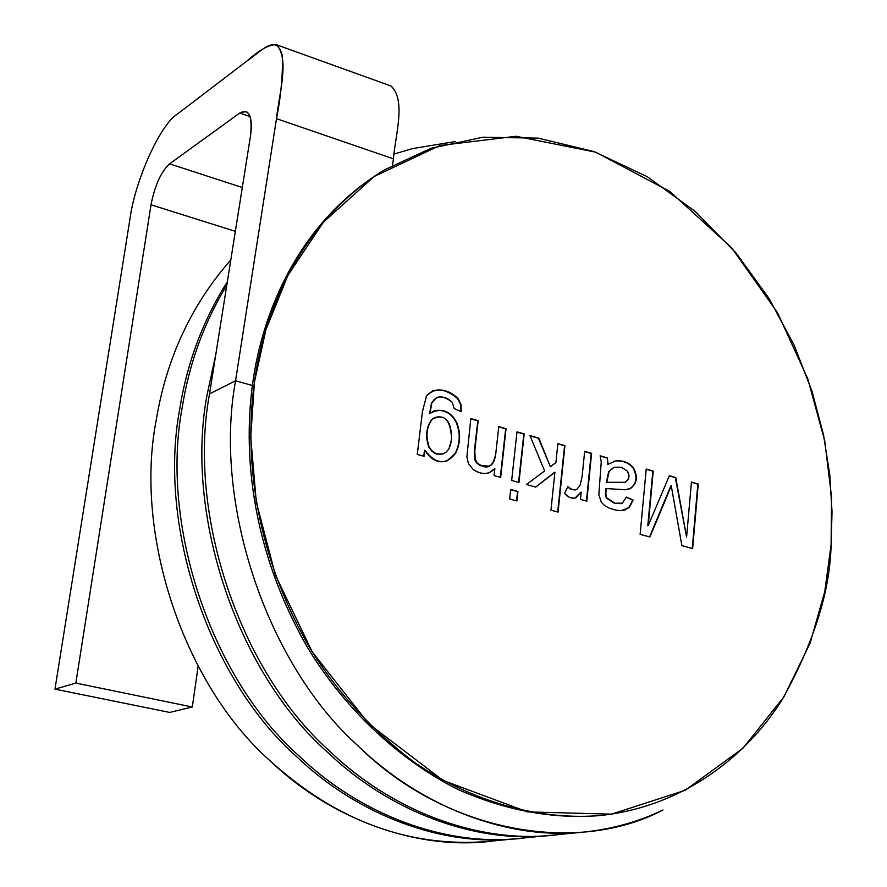 <?xml version="1.0" encoding="UTF-8"?>
<svg xmlns="http://www.w3.org/2000/svg" width="887" height="887" viewBox="0 0 887 887"><rect width="100%" height="100%" fill="white"/><g stroke="black" fill="none" stroke-linecap="round" stroke-linejoin="round"><path stroke-width="1.33" d="M534.018 836.463C457.16 850.345 364.757 819.133 299.473 756.334C211.771 678.976 159.815 525.459 182.201 407.621C189.197 363.482 204.065 322.646 226.806 285.115C204.065 322.646 189.197 363.482 182.201 407.621C159.815 525.459 211.771 678.976 299.473 756.334C360.543 814.831 445.318 846.63 518.962 838.426L549.241 835.454C474.745 843.77 388.75 811.25 326.682 751.433C237.528 672.335 184.474 515.358 207.004 395.136L215.807 354.412L207.004 395.136C184.474 515.358 237.528 672.335 326.682 751.433C389.182 811.683 475.942 844.18 550.794 835.299L549.241 835.454M394.138 154.039L412.655 148.561L455.508 141.532L412.655 148.561L394.138 154.039M568.079 833.07C490.178 847.407 396.079 815.441 329.465 750.934C240.166 671.647 186.991 514.316 209.543 393.861C186.991 514.316 240.166 671.647 329.465 750.934C391.644 810.884 477.76 843.482 552.346 835.155L584.012 832.05C508.573 840.488 421.214 807.137 357.993 745.79C267.209 664.685 212.869 503.716 235.554 380.767L209.543 393.861L235.554 380.767C212.869 503.716 267.209 664.685 357.993 745.79C445.562 832.904 577.426 855.345 662.966 809.964C639.028 821.628 612.717 828.99 584.012 832.05M501.432 839.69C425.605 853.172 334.854 822.67 270.857 761.489C184.673 685.961 133.893 536.07 156.101 420.748C166.301 358.725 191.204 305.117 230.808 259.902C191.204 305.117 166.301 358.725 156.101 420.748C133.893 536.07 184.673 685.961 270.857 761.489C336.55 820.774 408.608 847.462 487.03 841.552L516.001 838.714C442.447 846.908 357.783 815.175 296.823 756.811C209.254 679.619 157.409 526.434 179.773 408.829C187.102 362.783 202.946 320.44 227.327 281.822C202.946 320.44 187.102 362.783 179.773 408.829C157.409 526.434 209.254 679.619 296.823 756.811C358.193 815.596 443.589 847.296 517.487 838.57L516.001 838.714M192.313 707.006L75.838 683.09L54.972 689.132L169.672 712.427L192.313 707.006L198.134 666.314L192.313 707.006L169.672 712.427L54.972 689.132L129.857 219.588C134.724 181.369 159.937 124.723 177.3 114.146L247.473 60.615C259.536 49.794 269.182 44.505 276.411 44.727C289.916 58.808 279.006 93.767 276.345 119.601C280.835 97.071 282.853 75.75 282.399 55.626C276.267 33.972 263.794 49.195 247.473 60.615L177.3 114.146C159.937 124.723 134.724 181.369 129.857 219.588L54.972 689.132L75.838 683.09L192.313 707.006M235.343 231.319L151.023 204.786L75.838 683.09L151.023 204.786L235.343 231.319M242.306 187.501L169.561 163.851C160.979 171.845 154.804 185.494 151.023 204.786C154.804 185.494 160.979 171.845 169.561 163.851L242.306 187.501M250.167 116.629L239.712 113.059L169.561 163.851L239.712 113.059C249.059 108.314 252.64 116.042 250.433 136.265C252.485 122.772 251.021 114.501 246.065 111.429L239.712 113.059L250.167 116.629M390.99 86.006C406.279 100.164 395.425 134.425 393.318 159.738C395.425 134.425 406.213 100.464 391.112 86.05L276.411 44.727M276.489 118.681L235.554 380.767L252.396 385.501L235.554 380.767L276.489 118.681L393.44 158.84L392.531 165.226L393.44 158.84M250.334 136.942L209.543 393.861L250.334 136.942M831.108 544.718L831.529 496.62L824.755 441.039L807.802 378.838L777.533 312.701L731.598 247.75L669.851 191.459L595.698 152.176L516.123 136.276L439.797 145.535L374.17 176.48L323.334 222.249L287.843 275.425L265.823 330.031L254.425 382.153L250.733 437.169L256.299 502.031L275.425 575.153L312.235 651.901L368.848 723.925L443.101 780.46L527.543 811.893L611.498 814.155L685.185 790.295L742.996 748.218L783.942 696.816L810.108 643.142L824.755 591.684L831.108 544.718C830.077 591.452 813.712 643.164 782.012 699.887C747.918 754.116 685.95 805.607 602.218 815.341C540.471 821.04 472.361 802.214 414.096 762.155C371.232 729.602 336.395 691.394 309.585 647.521C250.444 544.818 245.333 446.76 254.425 382.153C263.672 314.175 298.265 223.169 384.503 169.86L430.86 148.351L482.916 137.219L538.331 138.15L594.168 151.622L647.377 176.768L695.319 211.538L736.199 253.139L769.162 298.631L794.22 345.353L812.004 391.211L823.491 434.73L829.811 475.055L832.028 511.744L831.108 544.718M498.782 426.625L506.056 428.72L500.667 477.428L494.07 475.598L494.846 468.635C488.748 474.889 481.464 475.099 472.982 469.278L468.469 463.69L466.884 456.872L470.82 418.575L478.193 420.693L474.789 450.474L474.767 458.324L477.406 463.191L482.439 466.163C489.347 468.924 493.815 464.611 495.822 453.224L498.782 426.625L495.822 453.224C494.857 461.052 492.507 465.342 488.792 466.085L480.809 465.564L477.406 463.191L475.21 459.843L474.789 450.474L478.193 420.693L470.82 418.575L466.884 456.872L468.469 463.69L472.982 469.278C478.359 473.17 483.692 474.357 488.981 472.838L494.846 468.635L494.07 475.598L500.667 477.428L506.056 428.72L498.782 426.625M510.69 489.48L517.953 491.465L516.933 500.944L509.659 498.971L510.69 489.48L509.659 498.971L516.933 500.944L517.953 491.465L510.69 489.48M584.666 451.339L591.596 453.335L586.806 501.166L580.475 499.425L581.207 492.141L576.14 497.64C572.281 499.071 568.423 497.674 564.564 493.438L567.791 486.641L571.76 489.402L575.098 489.901L576.949 489.225L579.998 485.499L582.138 476.319L584.666 451.339L582.138 476.319L579.998 485.499L576.949 489.225L574.754 489.946L571.239 489.169L567.791 486.641L564.564 493.438L569.088 497.064L573.723 498.283L576.14 497.64L581.207 492.141L580.475 499.425L586.806 501.166L591.596 453.335L584.666 451.339M691.439 482.062L698.257 484.025L692.636 548.576L681.892 545.66L671.248 485.766L681.892 545.66L692.636 548.576L698.257 484.025L691.439 482.062L686.593 537.09L691.439 482.062M667.39 495.312L649.916 536.99L640.126 534.34L646.224 469.046L653.242 471.075L648.197 525.647L669.363 475.709L675.75 477.55L686.593 537.09L675.75 477.55L669.363 475.709L648.197 525.647L653.242 471.075L646.224 469.046L640.126 534.34L649.916 536.99L671.248 485.766M607.273 457.836L608.149 464.223L615.988 460.841C623.639 460.331 629.526 462.792 633.673 468.236C638.086 476.94 636.988 483.692 630.369 488.515L625.169 489.768L606.231 488.537C605.566 493.66 605.91 496.897 607.251 498.239L614.924 503.206L622.308 503.184L626.422 497.064L633.141 500.013L629.349 507.331L621.587 510.59L616.31 510.247L609.258 508.173L604.934 505.756L601.353 502.286L598.836 494.724L601.264 461.939L600.122 455.785L607.273 457.836L608.149 464.223L607.273 457.836L600.122 455.785L601.264 461.939L598.836 494.724L601.353 502.286L604.934 505.756L609.258 508.173L616.31 510.247L621.587 510.59L624.836 510.014L629.349 507.331L633.141 500.013L626.422 497.064L622.308 503.184L614.924 503.206L607.251 498.239C605.91 496.897 605.566 493.66 606.231 488.537L625.169 489.768L630.369 488.515C636.988 483.692 638.086 476.94 633.673 468.236C629.526 462.792 623.639 460.331 615.988 460.841L607.75 464.356L607.273 457.836M557.879 443.633L564.941 445.662L558.078 512.098L550.949 510.169L554.907 472.206L535.792 487.107L526.401 484.513L544.629 470.964L529.971 435.595L538.841 438.145L550.383 466.695L555.905 462.615L557.879 443.633L555.905 462.615L550.383 466.695L538.841 438.145L529.971 435.595L544.629 470.964L526.401 484.513L535.792 487.107L554.907 472.206L550.949 510.169L558.078 512.098L564.941 445.662L557.879 443.633M516.988 431.858L524.195 433.931L518.939 482.461L511.677 480.455L516.988 431.858L511.677 480.455L518.939 482.461L524.195 433.931L516.988 431.858M417.267 454.432L422.445 411.579L426.536 395.935C435.118 387.175 445.607 388.029 457.991 398.496L461.007 404.461L461.273 411.712L454.144 408.541L452.248 402.243C442.912 394.981 436.105 395.214 431.825 402.931L429.984 413.409C440.928 407.543 449.742 410.382 456.417 421.957C460.907 432.523 460.63 442.957 455.574 453.257C446.039 465.42 435.794 464.411 424.851 450.208L424.108 456.317L417.267 454.432L424.108 456.317L424.851 450.208C430.816 459.976 438.245 463.535 447.126 460.863L455.574 453.257C460.63 442.957 460.907 432.523 456.417 421.957C451.317 412.499 443.844 408.807 433.998 410.892L429.984 413.409L431.825 402.931L436.714 397.465C442.147 396.045 447.325 397.631 452.248 402.243L454.144 408.541L461.273 411.712L461.007 404.461L457.991 398.496C450.175 390.901 441.671 388.384 432.479 390.923L426.536 395.935L422.445 411.579L417.267 454.432M384.503 169.86L382.729 170.936C296.546 224.2 261.987 315.096 252.74 382.996C243.648 447.503 248.737 545.427 307.811 647.987C342.659 705.309 394.992 757.642 457.171 789.064C505.235 810.507 552.889 819.344 600.155 815.563L602.218 815.341M601.186 815.441C553.909 819.444 506.178 810.773 457.991 789.463C395.646 758.185 343.092 705.875 308.099 648.475C248.759 545.76 243.626 447.602 252.74 382.996C262.009 314.874 296.823 223.535 383.616 170.404M691.416 482.295L698.257 484.025L692.248 548.465L697.847 484.147L691.416 482.295M670.838 485.888L649.583 536.901M646.202 469.29L653.242 471.075L647.787 525.758L652.843 471.197L646.202 469.29M669.264 475.931L675.75 477.55L686.593 537.09L675.34 477.672L669.264 475.931M613.427 461.495L615.589 460.974C623.239 460.464 629.127 462.925 633.263 468.369C637.686 477.073 636.589 483.825 629.97 488.637L628.517 489.214L629.97 488.637C636.589 483.825 637.686 477.073 633.263 468.369C629.127 462.925 623.239 460.464 615.589 460.974L613.427 461.495M605.832 488.67L605.832 488.67C605.167 493.793 605.499 497.019 606.852 498.361L614.514 503.328L621.155 503.616L614.514 503.328L606.852 498.361C605.499 497.019 605.167 493.793 605.832 488.67M626.333 497.33L633.141 500.013L628.938 507.453L624.625 510.08L628.938 507.453L632.73 500.135L626.333 497.33M606.808 482.184L609.059 471.518L614.17 467.238L621.499 467.283L627.408 471.163L628.162 472.449L629.016 475.942L628.617 478.836L625.28 482.328L606.409 482.317L624.681 482.484L628.362 479.479L628.961 475.21L627.408 471.163L621.499 467.283L614.17 467.238L609.059 471.518L606.808 482.184M614.048 467.283L608.659 471.64L606.409 482.317L624.869 482.461L606.409 482.317L608.659 471.64L613.771 467.371M600.211 456.062L606.874 457.969L600.211 456.062M584.633 451.583L591.596 453.335L586.429 501.066L591.197 453.468L584.633 451.583M580.808 492.263L575.02 498.062L580.808 492.263M567.625 486.996L571.55 489.613L575.663 489.779L571.66 489.646L567.625 486.996M557.856 443.877L564.941 445.662L557.701 511.999L564.553 445.795L557.856 443.877M554.508 472.339L535.626 487.063L554.508 472.339M530.093 435.883L538.841 438.145L550.383 466.695L538.453 438.289L530.093 435.883M510.668 489.713L517.953 491.465L516.567 500.845L517.564 491.598L510.668 489.713M516.966 432.113L524.195 433.931L518.573 482.362L523.807 434.076L516.966 432.113M498.76 426.869L506.056 428.72L500.312 477.328L505.668 428.864L498.76 426.869M494.458 468.768L488.792 472.904L494.458 468.768M470.797 418.83L478.193 420.693L474.412 450.607L474.833 459.987L477.029 463.324L480.432 465.697L488.415 466.229L480.432 465.697L477.029 463.324L474.833 459.987L474.412 450.607L477.816 420.848L470.797 418.83M432.291 391.001C441.471 388.584 449.909 391.134 457.614 398.651L460.597 404.494L460.941 411.557L460.597 404.494L457.614 398.651C445.23 388.184 434.752 387.331 426.17 396.09M436.526 397.542L431.459 403.086L429.607 413.564L431.459 403.086L436.526 397.542M433.632 411.047C443.478 408.962 450.94 412.655 456.04 422.101C460.53 432.668 460.253 443.101 455.197 453.39L446.937 460.93M424.474 450.352L423.764 456.228L424.474 450.352M435.007 417.489L432.013 419.296C426.181 426.869 425.106 436.127 428.776 447.07L431.792 451.128L434.918 453.335L437.025 454.155L443.001 453.922L437.025 454.155L434.918 453.335L431.792 451.128L428.776 447.07C425.106 436.127 426.181 426.869 432.013 419.296L435.007 417.489M451.594 439.298L449.022 448.578L446.516 451.805L443.19 453.856L437.402 454.011L435.284 453.19L431.603 450.419L429.142 446.926C425.483 435.983 426.558 426.725 432.379 419.141L435.195 417.411C446.117 414.772 451.572 422.068 451.594 439.298C450.685 419.773 444.287 413.065 432.379 419.141C426.558 426.725 425.483 435.983 429.142 446.926L431.603 450.419L435.284 453.19L439.508 454.399L442.846 453.978L445.928 452.292L448.578 449.332L450.463 445.008L451.594 439.298M455.197 453.39C460.253 443.101 460.53 432.668 456.04 422.101C451.006 412.743 443.6 409.029 433.821 410.969"/></g></svg>
